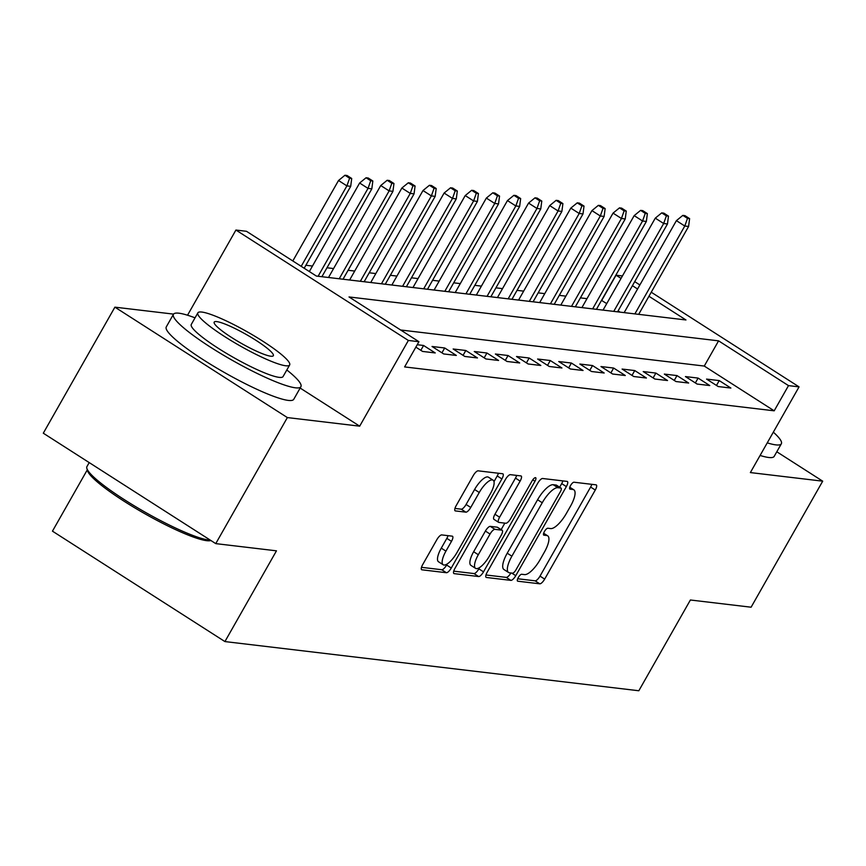 <?xml version="1.0" encoding="UTF-8"?>
<svg xmlns="http://www.w3.org/2000/svg" width="866" height="866" viewBox="0 0 866 866"><rect width="100%" height="100%" fill="white"/><g stroke="black" fill="none" stroke-linecap="round" stroke-linejoin="round"><path stroke-width="1.3" d="M518.279 577.557A4.027 1.331 122.6 0 0 517.554 581.118A4.027 1.331 122.6 0 0 517.76 581.194L539.789 583.814A5.759 1.905 122.6 0 0 544.671 579.105L595.278 490.026A5.759 1.905 122.6 0 0 596.306 484.938A5.759 1.905 122.6 0 0 596.014 484.83L573.985 482.221A4.027 1.331 122.6 0 0 570.564 485.512A4.027 1.331 122.6 0 0 569.85 489.074A4.027 1.331 122.6 0 0 570.055 489.149L572.902 489.485A18.424 6.084 122.6 0 1 573.833 489.81A18.424 6.084 122.6 0 1 570.542 506.112L566.321 513.527A18.424 6.084 122.6 0 1 550.689 528.585L547.842 528.238A4.027 1.331 122.6 0 0 544.422 531.529A4.027 1.331 122.6 0 0 543.707 535.101A4.027 1.331 122.6 0 0 543.902 535.166L546.76 535.513A18.424 6.084 122.6 0 1 547.691 535.827A18.424 6.084 122.6 0 1 544.389 552.129L540.178 559.555A18.424 6.084 122.6 0 1 524.547 574.602L521.7 574.266A4.027 1.331 122.6 0 0 518.279 577.557M441.768 534.917A5.759 1.905 122.6 0 0 436.875 539.626L422.684 564.61A5.759 1.905 122.6 0 0 421.655 569.709A5.759 1.905 122.6 0 0 421.948 569.806L446.401 572.718A5.759 1.905 122.6 0 0 451.283 568.009L501.89 478.93A5.759 1.905 122.6 0 0 502.919 473.843A5.759 1.905 122.6 0 0 502.626 473.745L478.173 470.833A5.759 1.905 122.6 0 0 473.28 475.542L456.133 505.722A5.759 1.905 122.6 0 0 455.105 510.821A5.759 1.905 122.6 0 0 455.397 510.918L465.865 512.163A5.759 1.905 122.6 0 0 470.747 507.465L479.255 492.494A15.393 5.088 122.6 0 1 493.1 480.186A15.393 5.088 122.6 0 1 490.34 493.804L457.031 552.454A15.393 5.088 122.6 0 1 443.186 564.762A15.393 5.088 122.6 0 1 445.936 551.133L451.489 541.358A5.759 1.905 122.6 0 0 452.528 536.27A5.759 1.905 122.6 0 0 452.236 536.162L441.768 534.917M215.753 543.621L43.3 433.195L114.897 307.159L287.36 417.574L215.753 543.621L276.471 550.83L224.922 641.576L638.827 690.754L690.386 599.997L751.103 607.207L822.7 481.171L750.367 472.576L799.058 386.875L788.504 385.619L774.182 410.82L404.617 366.924L418.938 341.713L408.373 340.457L235.92 230.042L246.474 231.298L316.393 276.059L685.959 319.965L648.948 296.259M287.36 417.574L359.682 426.169L408.373 340.457M487.147 572.274A5.759 1.905 122.6 0 0 486.118 577.362A5.759 1.905 122.6 0 0 486.411 577.47L510.875 580.372A5.759 1.905 122.6 0 0 515.757 575.673L566.353 486.595A5.759 1.905 122.6 0 0 567.392 481.496A5.759 1.905 122.6 0 0 567.1 481.399L542.636 478.497A5.759 1.905 122.6 0 0 537.754 483.196L487.147 572.274M478.638 576.54L454.174 573.638A5.759 1.905 122.6 0 1 453.881 573.541A5.759 1.905 122.6 0 1 454.91 568.442L505.517 479.363A5.759 1.905 122.6 0 1 510.399 474.665L520.867 475.91A5.759 1.905 122.6 0 1 521.159 476.008A5.759 1.905 122.6 0 1 520.13 481.106L499.606 517.229A5.759 1.905 122.6 0 0 498.578 522.317A5.759 1.905 122.6 0 0 498.87 522.425L505.82 523.248A5.759 1.905 122.6 0 0 510.702 518.55L532.06 480.933A4.027 1.331 122.6 0 1 535.686 477.718A4.027 1.331 122.6 0 1 534.971 481.28L483.52 571.841A5.759 1.905 122.6 0 1 478.638 576.54L473.973 573.563L453.73 571.159M822.7 481.171L776.802 451.781M718.217 386.55L730.882 388.055L719.235 380.596L706.559 379.091L718.217 386.55M697.098 384.049L709.763 385.554L698.115 378.085L685.439 376.58L697.098 384.049M675.978 381.538L688.654 383.043L676.995 375.584L664.33 374.08L675.978 381.538M654.858 379.027L667.534 380.531L655.876 373.073L643.211 371.568L654.858 379.027M633.739 376.515L646.415 378.02L634.756 370.561L622.091 369.057L633.739 376.515M612.619 374.015L625.295 375.519L613.648 368.05L600.972 366.545L612.619 374.015M591.51 371.503L604.176 373.008L592.528 365.549L579.852 364.045L591.51 371.503M570.391 368.992L583.056 370.496L571.408 363.038L558.732 361.533L570.391 368.992M549.271 366.48L561.937 367.985L550.289 360.527L537.613 359.022L549.271 366.48M528.152 363.98L540.828 365.484L529.169 358.015L516.504 356.511L528.152 363.98M507.032 361.468L519.708 362.973L508.05 355.515L495.384 354.01L507.032 361.468M485.913 358.957L498.589 360.462L486.93 353.003L474.265 351.499L485.913 358.957M464.793 356.446L477.469 357.95L465.821 350.492L453.145 348.987L464.793 356.446M443.684 353.945L456.35 355.45L444.702 347.98L432.026 346.476L443.684 353.945M415.853 347.136L422.565 351.434L435.23 352.938L423.582 345.48L417.228 344.722M774.182 410.82L704.264 366.058L400.622 329.989M606.73 303.609L601.524 300.383M587.007 298.662L580.404 297.872M565.888 296.15L559.284 295.36M544.768 293.639L538.165 292.86M523.649 291.128L517.045 290.348M502.529 288.627L495.937 287.837M481.409 286.116L474.817 285.325M460.29 283.604L453.697 282.825M439.181 281.093L432.578 280.313M418.061 278.592L411.458 277.802M396.942 276.081L390.339 275.291M375.822 273.569L369.219 272.79M354.703 271.058L348.11 270.279M333.583 268.557L326.991 267.767M312.464 266.046L305.871 265.256M620.034 312.128L618.097 310.883M87.282 469.87L52.458 531.161L224.922 641.576M173.557 314.12L114.897 307.159M187.532 315.224L235.92 230.042M601.729 300.405L616.04 275.193L622.438 275.962M788.504 385.619L718.585 340.847L349.02 296.951L418.938 341.713M634.713 281.645L639.877 284.946M651.243 292.221L799.058 386.875M637.582 288.984L632.418 285.683M621.052 278.408L616.04 275.193M704.264 366.058L718.585 340.847M719.235 380.596L716.485 385.446M698.115 378.085L695.366 382.934M676.995 375.584L674.246 380.423M655.876 373.073L653.126 377.922M634.756 370.561L632.007 375.411M613.648 368.05L610.887 372.9M592.528 365.549L589.768 370.388M571.408 363.038L568.659 367.888M550.289 360.527L547.539 365.376M529.169 358.015L526.42 362.865M508.05 355.515L505.3 360.353M486.93 353.003L484.181 357.853M465.821 350.492L463.061 355.341M444.702 347.98L441.941 352.83M423.582 345.48L420.833 350.319M359.682 426.169L300.145 388.044M517.695 578.759L535.123 580.826A5.759 1.905 122.6 0 0 540.005 576.117L590.612 487.049A5.759 1.905 122.6 0 0 591.803 484.332M559.653 487.212L561.698 483.607A5.759 1.905 122.6 0 0 562.889 480.901M485.956 574.981L506.209 577.384A5.759 1.905 122.6 0 0 510.918 572.989M512.52 573.173A4.027 1.331 122.6 0 0 515.941 569.882L560.367 491.693A4.027 1.331 122.6 0 0 561.081 488.132A4.027 1.331 122.6 0 0 560.876 488.056L557.877 487.699A18.424 6.084 122.6 0 0 542.246 502.745L511.882 556.188A18.424 6.084 122.6 0 0 508.58 572.491A18.424 6.084 122.6 0 0 509.522 572.816L512.52 573.173M556.578 485.296A4.027 1.331 122.6 0 0 556.427 485.144A4.027 1.331 122.6 0 0 556.221 485.068L560.876 488.056M508.58 572.491L503.925 569.514A18.424 6.084 122.6 0 1 507.227 553.212L537.58 499.758A18.424 6.084 122.6 0 1 553.212 484.711L556.221 485.068M494.215 519.438A5.759 1.905 122.6 0 1 493.912 519.34A5.759 1.905 122.6 0 1 494.951 514.242L515.476 478.119A5.759 1.905 122.6 0 0 516.656 475.412M504.835 523.129L501.143 529.624M479.634 567.49L478.855 568.854L483.52 571.841M478.313 554.716A15.393 5.088 122.6 0 0 475.553 568.345A15.393 5.088 122.6 0 0 489.409 556.037L501.143 535.372A5.759 1.905 122.6 0 0 502.172 530.273A5.759 1.905 122.6 0 0 501.879 530.176L494.93 529.353A5.759 1.905 122.6 0 0 490.048 534.051L478.313 554.716L473.648 551.729A15.393 5.088 122.6 0 0 470.898 565.357L475.553 568.345M497.723 527.513A5.759 1.905 122.6 0 0 497.506 527.297A5.759 1.905 122.6 0 0 497.214 527.188L501.879 530.176M473.648 551.729L485.393 531.075A5.759 1.905 122.6 0 1 490.275 526.366L497.214 527.188M473.973 573.563A5.759 1.905 122.6 0 0 478.855 568.854M443.186 564.762L438.521 561.774A15.393 5.088 122.6 0 1 441.281 548.146L446.834 538.371A5.759 1.905 122.6 0 0 448.025 535.664M493.1 480.186L488.435 477.198A15.393 5.088 122.6 0 0 474.59 489.507L479.255 492.494M454.942 508.439L461.199 509.176A5.759 1.905 122.6 0 0 466.092 504.477L474.59 489.507M494.01 481.626L497.225 475.954A5.759 1.905 122.6 0 0 498.415 473.237M421.493 567.327L441.747 569.731A5.759 1.905 122.6 0 0 446.629 565.033L447.257 563.918M689.607 218.622L684.952 215.645L682.83 215.385L687.496 218.373L689.607 218.622L688.589 226.47L684.79 226.026L676.4 220.646L624.159 312.615M687.496 218.373L684.79 226.026L634.875 313.893M688.589 226.47L638.675 314.347M676.4 220.646L682.83 215.385M767.254 442.862A73.296 10.944 29.6 0 0 775.871 444.875A73.296 10.944 29.6 0 0 781.348 443.782A73.296 10.944 29.6 0 0 773.338 432.156M760.099 455.462A73.296 10.944 29.6 0 0 768.716 457.486A73.296 10.944 29.6 0 0 774.182 456.382L781.348 443.782M210.903 540.503L210.514 540.611A71.542 10.684 -150.4 0 1 206.682 540.676A71.542 10.684 -150.4 0 1 138.69 510.182A71.542 10.684 -150.4 0 1 87.531 470.747L86.86 468.409A73.296 10.944 29.6 0 0 139.274 508.807A73.296 10.944 29.6 0 0 208.944 540.059A73.296 10.944 29.6 0 0 210.395 540.189M195.034 317.833A73.296 10.944 29.6 0 0 178.916 313.2A73.296 10.944 29.6 0 0 173.438 314.293A73.296 10.944 29.6 0 0 221.036 353.739A73.296 10.944 29.6 0 0 295.436 387.806A73.296 10.944 29.6 0 0 300.913 386.712A73.296 10.944 29.6 0 0 286.819 369.966M173.438 314.293L166.283 326.904A73.296 10.944 29.6 0 0 213.88 366.34A73.296 10.944 29.6 0 0 288.281 400.406A73.296 10.944 29.6 0 0 293.747 399.313L300.913 386.712M289.655 364.976L283.063 376.569A52.772 7.881 -150.4 0 1 279.123 377.36A52.772 7.881 -150.4 0 1 225.561 352.83A52.772 7.881 -150.4 0 1 191.289 324.436L197.87 312.843A52.772 7.881 29.6 0 0 232.142 341.236A52.772 7.881 29.6 0 0 285.715 365.766A52.772 7.881 29.6 0 0 289.655 364.976A52.772 7.881 29.6 0 0 255.383 336.582A52.772 7.881 29.6 0 0 201.81 312.052A52.772 7.881 29.6 0 0 197.87 312.843M216.727 321.6A34.012 5.077 29.6 0 0 214.194 322.109A34.012 5.077 29.6 0 0 236.277 340.403A34.012 5.077 29.6 0 0 270.798 356.218A34.012 5.077 29.6 0 0 273.331 355.71A34.012 5.077 29.6 0 0 251.248 337.404A34.012 5.077 29.6 0 0 216.727 321.6M89.198 462.585L86.946 466.558A73.296 10.944 29.6 0 0 86.86 468.409M668.487 216.121L663.832 213.133L661.721 212.884L666.376 215.861L668.487 216.121L667.48 223.969L663.67 223.515L655.281 218.145L603.039 310.115M666.376 215.861L663.67 223.515L613.756 311.381M667.48 223.969L617.555 311.836M655.281 218.145L661.721 212.884M647.367 213.61L642.713 210.622L640.602 210.373L645.257 213.361L647.367 213.61L646.361 221.458L642.561 221.003L634.172 215.634L581.92 307.603M645.257 213.361L642.561 221.003L592.636 308.881M646.361 221.458L596.436 309.324M634.172 215.634L640.602 210.373M626.259 211.098L621.593 208.111L619.482 207.862L624.137 210.849L626.259 211.098L625.241 218.946L621.442 218.492L613.052 213.123L560.8 305.092M624.137 210.849L621.442 218.492L571.517 306.369M625.241 218.946L575.327 306.824M613.052 213.123L619.482 207.862M605.139 208.587L600.474 205.61L598.363 205.35L603.028 208.338L605.139 208.587L604.122 216.435L600.322 215.991L591.933 210.611L539.68 302.58M603.028 208.338L600.322 215.991L550.408 303.858M604.122 216.435L554.208 304.312M591.933 210.611L598.363 205.35M584.02 206.086L579.354 203.099L577.243 202.85L581.909 205.827L584.02 206.086L583.002 213.934L579.202 213.48L570.813 208.111L518.572 300.08M581.909 205.827L579.202 213.48L529.288 301.346M583.002 213.934L533.088 301.801M570.813 208.111L577.243 202.85M562.9 203.575L558.234 200.587L556.124 200.338L560.789 203.326L562.9 203.575L561.882 211.423L558.083 210.968L549.693 205.599L497.452 297.568M560.789 203.326L558.083 210.968L508.169 298.846M561.882 211.423L511.968 299.29M549.693 205.599L556.124 200.338M541.78 201.064L537.126 198.076L535.004 197.827L539.67 200.815L541.78 201.064L540.763 208.912L536.963 208.457L528.574 203.088L476.332 295.057M539.67 200.815L536.963 208.457L487.049 296.334M540.763 208.912L490.849 296.789M528.574 203.088L535.004 197.827M520.661 198.552L516.006 195.575L513.895 195.315L518.55 198.303L520.661 198.552L519.654 206.4L515.844 205.956L507.454 200.576L455.213 292.546M518.55 198.303L515.844 205.956L465.93 293.823M519.654 206.4L469.729 294.278M507.454 200.576L513.895 195.315M499.541 196.052L494.887 193.064L492.776 192.815L497.43 195.792L499.541 196.052L498.535 203.9L494.735 203.445L486.346 198.076L434.093 290.045M497.43 195.792L494.735 203.445L444.81 291.312M498.535 203.9L448.61 291.766M486.346 198.076L492.776 192.815M478.433 193.54L473.767 190.552L471.656 190.304L476.311 193.291L478.433 193.54L477.415 201.388L473.615 200.934L465.226 195.564L412.974 287.534M476.311 193.291L473.615 200.934L423.69 288.811M477.415 201.388L427.501 289.255M465.226 195.564L471.656 190.304M457.313 191.029L452.647 188.041L450.536 187.792L455.202 190.78L457.313 191.029L456.295 198.877L452.496 198.422L444.106 193.053L391.854 285.022M455.202 190.78L452.496 198.422L402.582 286.3M456.295 198.877L406.381 286.754M444.106 193.053L450.536 187.792M436.193 188.517L431.528 185.541L429.417 185.281L434.082 188.268L436.193 188.517L435.176 196.365L431.376 195.922L422.987 190.542L370.745 282.511M434.082 188.268L431.376 195.922L381.462 283.788M435.176 196.365L385.262 284.243M422.987 190.542L429.417 185.281M415.074 186.017L410.408 183.029L408.297 182.78L412.963 185.757L415.074 186.017L414.056 193.865L410.257 193.41L401.867 188.041L349.626 280.01M412.963 185.757L410.257 193.41L360.343 281.277M414.056 193.865L364.142 281.731M401.867 188.041L408.297 182.78M393.954 183.505L389.299 180.518L387.178 180.269L391.843 183.256L393.954 183.505L392.937 191.354L389.137 190.899L380.748 185.53L328.506 277.499M391.843 183.256L389.137 190.899L339.223 278.776M392.937 191.354L343.023 279.22M380.748 185.53L387.178 180.269M372.835 180.994L368.18 178.006L366.069 177.757L370.724 180.745L372.835 180.994L371.828 188.842L368.018 188.387L359.628 183.018L309.346 271.545M370.724 180.745L368.018 188.387L318.103 276.265M371.828 188.842L321.903 276.719M359.628 183.018L366.069 177.757M351.715 178.483L347.06 175.506L344.949 175.246L349.604 178.234L351.715 178.483L350.708 186.331L346.909 185.887L338.519 180.507L292.816 260.958M349.604 178.234L346.909 185.887L301.206 266.327M350.708 186.331L304.183 268.233M338.519 180.507L344.949 175.246M543.577 533.478L546.76 535.513M569.72 487.45L572.902 489.485M590.612 487.049L595.278 490.026M540.005 576.117L544.671 579.105M535.123 580.826L539.789 583.814M561.698 483.607L566.353 486.595M511.698 573.076L515.757 575.673M506.209 577.384L510.875 580.372M553.212 484.711L557.877 487.699M537.58 499.758L542.246 502.745M507.227 553.212L511.882 556.188M515.476 478.119L520.13 481.106M494.951 514.242L499.606 517.229M532.752 479.861L534.971 481.28M490.275 526.366L494.93 529.353M485.393 531.075L490.048 534.051M446.834 538.371L451.489 541.358M441.281 548.146L445.936 551.133M466.092 504.477L470.747 507.465M461.199 509.176L465.865 512.163M497.225 475.954L501.89 478.93M446.629 565.033L451.283 568.009M441.747 569.731L446.401 572.718M543.653 533.24L547.691 535.827M569.796 487.222L573.833 489.81M556.427 485.144L561.081 488.132M493.912 519.34L498.578 522.317M497.506 527.297L502.172 530.273"/></g></svg>
